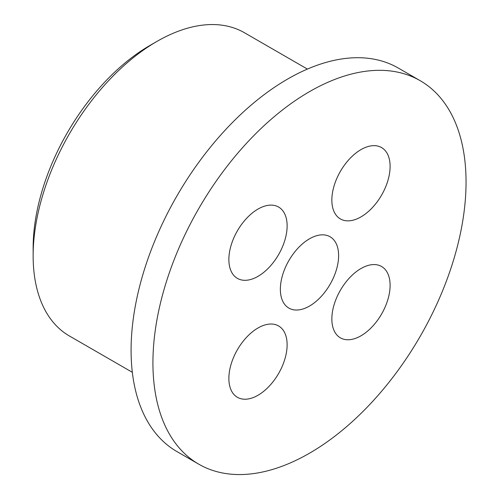 <?xml version="1.0" encoding="UTF-8"?>
<svg xmlns="http://www.w3.org/2000/svg" width="499" height="499" viewBox="0 0 499 499"><rect width="100%" height="100%" fill="white"/><g stroke="black" fill="none" stroke-linecap="round" stroke-linejoin="round"><path stroke-width="0.75" d="M420.189 80.695L398.345 68.082A221.413 127.831 120 0 0 287.642 79.048A221.413 127.831 120 0 0 143.001 274.157A221.413 127.831 120 0 0 176.939 451.576L198.783 464.189A221.413 127.831 120 0 0 309.486 453.223A221.413 127.831 120 0 0 454.134 258.114A221.413 127.831 120 0 0 420.189 80.695A221.413 127.831 120 0 0 309.486 91.66A221.413 127.831 120 0 0 164.845 286.769A221.413 127.831 120 0 0 198.783 464.189M257.995 327.993A41.192 23.784 -60 0 1 278.592 325.953A41.192 23.784 -60 0 1 284.91 358.956A41.192 23.784 -60 0 1 257.995 395.258A41.192 23.784 -60 0 1 237.399 397.298A41.192 23.784 -60 0 1 231.087 364.289A41.192 23.784 -60 0 1 257.995 327.993M360.977 268.537A41.192 23.784 -60 0 1 381.573 266.497A41.192 23.784 -60 0 1 387.891 299.5A41.192 23.784 -60 0 1 360.977 335.802A41.192 23.784 -60 0 1 340.38 337.842A41.192 23.784 -60 0 1 334.068 304.833A41.192 23.784 -60 0 1 360.977 268.537M360.977 149.619A41.192 23.784 -60 0 1 381.573 147.579A41.192 23.784 -60 0 1 387.891 180.588A41.192 23.784 -60 0 1 360.977 216.89A41.192 23.784 -60 0 1 340.38 218.93A41.192 23.784 -60 0 1 334.068 185.921A41.192 23.784 -60 0 1 360.977 149.619M309.486 238.809A41.192 23.784 -60 0 1 330.082 236.763A41.192 23.784 -60 0 1 336.401 269.772A41.192 23.784 -60 0 1 309.486 306.074A41.192 23.784 -60 0 1 288.89 308.114A41.192 23.784 -60 0 1 282.577 275.105A41.192 23.784 -60 0 1 309.486 238.809M257.995 209.075A41.192 23.784 -60 0 1 278.592 207.035A41.192 23.784 -60 0 1 284.91 240.044A41.192 23.784 -60 0 1 257.995 276.346A41.192 23.784 -60 0 1 237.399 278.386A41.192 23.784 -60 0 1 231.087 245.377A41.192 23.784 -60 0 1 257.995 209.075M33.14 255.831L33.14 247.847A165.288 95.428 -60 0 1 150.012 45.415L156.929 41.423A175.068 101.079 120 0 0 156.929 41.423A175.068 101.079 120 0 0 33.14 255.831A175.068 101.079 120 0 0 69.398 335.977L132.335 372.31M307.403 69.087L244.466 32.747A175.068 101.079 120 0 0 156.935 41.417L150.012 45.415"/></g></svg>
